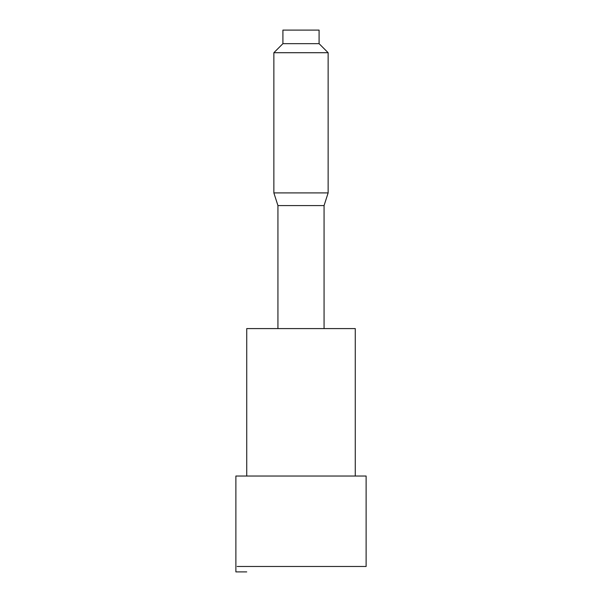 <?xml version="1.0" encoding="UTF-8"?>
<svg xmlns="http://www.w3.org/2000/svg" width="602" height="602" viewBox="0 0 602 602"><rect width="100%" height="100%" fill="white"/><g stroke="black" fill="none" stroke-linecap="round" stroke-linejoin="round"><path stroke-width="0.9" d="M282.91 43.668L282.91 30.1L319.09 30.1L319.09 43.668L282.91 43.668L273.865 52.713L273.865 192.911L328.135 192.911L328.135 52.713L273.865 52.713M273.865 192.911L277.936 205.575L324.064 205.575L328.135 192.911M355.27 476.024L355.27 328.587L246.73 328.587L246.73 476.024M246.73 571.9L235.879 571.9L235.879 476.024L366.121 476.024L366.121 566.474L237.173 566.474C235.502 573.646 235.502 573.646 237.173 566.474M248.287 566.474C246.278 573.638 246.278 573.638 248.287 566.474M319.09 43.668L328.135 52.713M277.936 205.575L277.936 328.587M324.064 205.575L324.064 328.587"/></g></svg>
